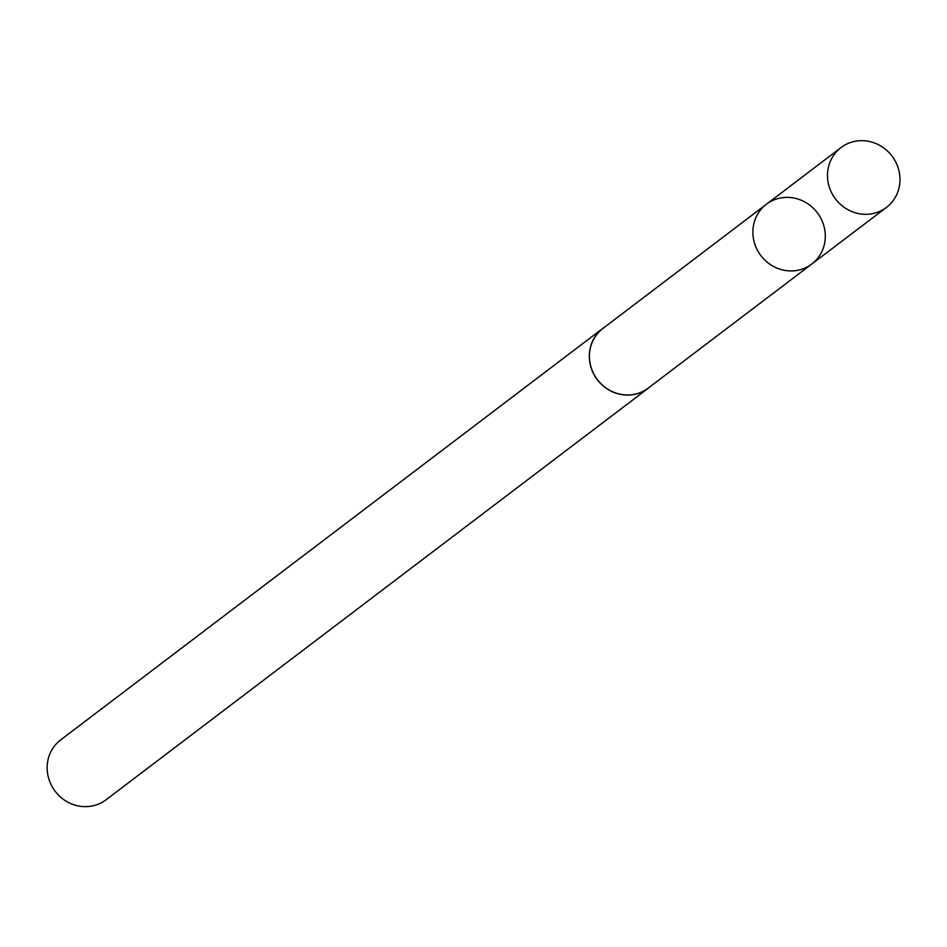 <?xml version="1.0" encoding="UTF-8"?>
<svg xmlns="http://www.w3.org/2000/svg" width="947" height="947" viewBox="0 0 947 947"><rect width="100%" height="100%" fill="white"/><g stroke="black" fill="none" stroke-linecap="round" stroke-linejoin="round"><path stroke-width="1.42" d="M811.768 264.059L648.21 388.104A37.454 35.37 -127.2 0 1 644.871 390.342A37.454 35.37 -127.2 0 1 596.16 377.924A37.454 35.37 -127.2 0 1 602.919 328.443L766.383 204.268A37.537 35.441 52.8 0 0 759.612 253.855A37.537 35.441 52.8 0 0 808.418 266.296A37.537 35.441 52.8 0 0 811.768 264.059A37.537 35.441 52.8 0 0 817.32 212.732A37.537 35.441 52.8 0 0 766.383 204.268A37.537 35.441 52.8 0 0 759.612 253.855A37.537 35.441 52.8 0 0 808.418 266.296A37.537 35.441 52.8 0 0 811.768 264.059L886.439 207.429A37.572 35.477 -127.2 0 1 883.089 209.666A37.572 35.477 -127.2 0 1 834.236 197.213A37.572 35.477 -127.2 0 1 841.007 147.578A37.572 35.477 -127.2 0 1 844.381 145.317A37.572 35.477 -127.2 0 1 893.246 157.782A37.572 35.477 -127.2 0 1 886.439 207.429M650.423 386.423A37.572 35.477 -127.2 0 1 648.293 388.187A37.572 35.477 -127.2 0 1 597.32 379.723A37.572 35.477 -127.2 0 1 602.86 328.349A37.572 35.477 -127.2 0 1 605.133 326.762M648.293 388.187L106.111 799.742A37.572 35.477 -127.2 0 1 55.139 791.266A37.572 35.477 -127.2 0 1 60.679 739.903L602.86 328.349M766.383 204.268L841.007 147.578"/></g></svg>
